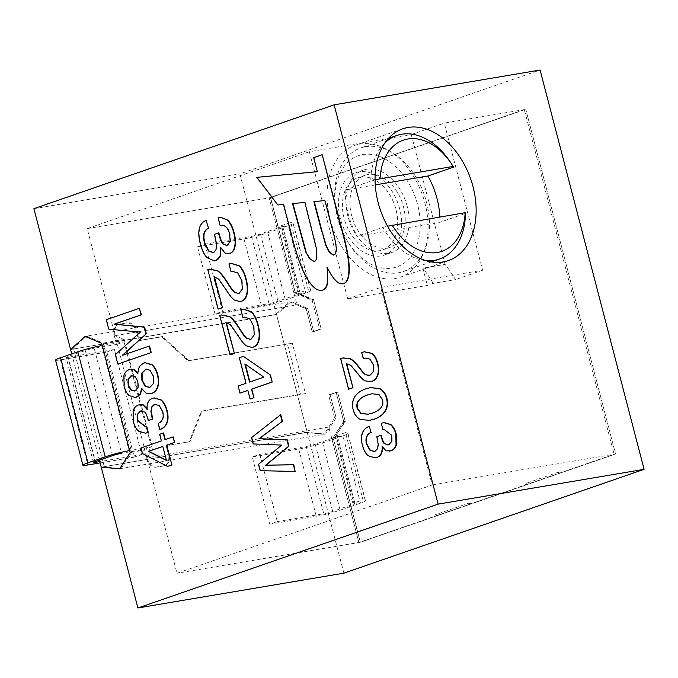 <?xml version="1.0" encoding="UTF-8"?>
<svg xmlns="http://www.w3.org/2000/svg" width="678" height="678" viewBox="0 0 678 678"><rect width="100%" height="100%" fill="white"/><g stroke="black" fill="none" stroke-linecap="round" stroke-linejoin="round"><path stroke-width="0.51" stroke-dasharray="3.39 2.54" d="M399.689 208.9A43.587 29.84 70.9 0 0 355.814 172.712A43.587 29.84 70.9 0 0 340.424 218.909A43.587 29.84 70.9 0 0 384.307 255.097A43.587 29.84 70.9 0 0 399.689 208.9M407.198 206.298A43.587 29.84 70.9 0 0 363.315 170.119A43.587 29.84 70.9 0 0 347.924 216.316A43.587 29.84 70.9 0 0 391.808 252.496A43.587 29.84 70.9 0 0 407.198 206.298M445.09 264.412L411.266 134.541L309.363 151.762L347.678 298.862L427.352 285.404L433.2 283.379L455.43 279.624A132.93 96.259 -99.6 0 0 445.09 264.412L422.869 268.174L427.352 285.404M309.363 151.762L87.199 228.596L115.082 335.661L124.26 339.483L152.728 448.76L146.897 457.777L176.975 573.249L432.166 484.99L380.705 287.447L482.609 270.225L444.285 123.116L525.789 109.344L270.361 197.425L295.32 293.243L295.277 292.354L313.634 300.007L321.186 329.016L313.685 331.61L307.659 308.49L306.176 308.744L312.202 331.856L319.702 329.262L312.151 300.252L295.32 293.243M411.266 134.541L444.285 123.116M482.609 270.225L455.43 279.624M432.166 484.99L615.565 453.997L525.789 109.344L615.565 453.997L360.374 542.256L615.565 453.997L614.082 454.243L524.306 109.59L269.115 197.857L296.998 304.914L306.176 308.744L289.659 301.854L275.065 314.923L276.565 314.406L307.219 432.089L305.719 432.606L325.626 434.005L336.127 417.775L330.101 394.655L337.61 392.062L345.17 421.072L333.5 439.107L360.374 542.256L333.551 439.285L345.272 421.479L337.61 392.062L330.101 394.655L336.127 417.775L334.644 418.021L328.813 427.038L358.891 542.51L360.374 542.256L176.975 573.249M347.678 298.862L380.705 287.447M433.2 283.379A132.93 96.259 -99.6 0 0 422.869 268.174M276.565 314.406L72.054 349.229L86.657 336.161L85.174 336.415L291.142 301.608L307.659 308.49L291.142 301.608L276.539 314.668L239.868 173.873L540.095 70.029M124.26 339.483L101.692 343.297L103.175 343.051L131.642 452.328L121.142 468.557L102.717 466.913L307.219 432.089M115.082 335.661L296.998 304.914M270.361 197.425L269.115 197.857L293.744 292.421L312.041 299.846L313.524 299.591L295.227 292.176L270.598 197.603L295.277 292.354M87.199 228.596L270.598 197.603L524.306 109.59M343.873 573.164L276.539 314.668L70.58 349.475L276.539 314.668L291.142 301.608L289.659 301.854M333.5 439.107L360.137 542.078M332.991 437.852L343.687 421.318L336.127 392.308L328.627 394.901L334.644 418.021L324.143 434.251L325.626 434.005L121.142 468.557M525.509 484.88L558.536 473.456L558.223 472.244L526.06 483.363L525.509 484.88L526.992 484.626L526.06 483.363M558.223 472.244L560.02 473.202L558.536 473.456M435.445 516.026L436.929 515.78L435.132 514.814L435.445 516.026L469.973 504.085L468.786 503.178L435.132 514.814M468.786 503.178L471.456 503.839L469.973 504.085M328.813 427.038L146.897 457.777M152.728 448.76L131.642 452.328M33.9 208.671L239.868 173.873M324.143 434.251L305.719 432.606L101.234 467.167L307.202 432.361L325.626 434.005L336.127 417.775L334.644 418.021L328.627 394.901L337.61 392.062L336.127 392.308L343.788 421.733L332.067 439.53L358.891 542.51L614.082 454.243M330.144 219.325A69.732 47.74 70.9 0 0 400.359 277.209A69.732 47.74 70.9 0 0 424.979 203.298A69.732 47.74 70.9 0 0 354.772 145.406A69.732 47.74 70.9 0 0 330.144 219.325M343.687 421.318L345.17 421.072M313.524 299.591L321.186 329.016L312.202 331.856L306.176 308.744L307.659 308.49L313.685 331.61L321.186 329.016L319.702 329.262L312.041 299.846M313.634 300.007L312.151 300.252M288.184 343.822L188.874 360.611L162.5 336.542L139.532 340.424L137.337 332.017A10.899 7.458 70.9 0 0 127.193 322.762L119.786 324.016A10.899 7.458 70.9 0 0 118.964 324.228A10.899 7.458 70.9 0 0 115.116 335.771L117.302 344.178L124.057 341.848L101.7 345.619L129.074 450.7L151.431 446.921L144.677 449.26L117.302 344.178L116.557 344.441L114.362 336.034A10.899 7.458 -109.1 0 1 118.209 324.482A10.899 7.458 -109.1 0 1 119.04 324.279L126.447 323.025A10.899 7.458 -109.1 0 1 136.592 332.279L138.778 340.687L161.745 336.805L188.128 360.865L287.438 344.085L300.574 394.52L201.264 411.309L189.12 441.878L166.152 445.76L168.339 454.167A10.899 7.458 -109.1 0 1 164.491 465.718A10.899 7.458 -109.1 0 1 163.669 465.93L156.262 467.176A10.899 7.458 -109.1 0 1 146.117 457.921L143.922 449.514L144.677 449.26L146.863 457.667A10.899 7.458 70.9 0 0 157.008 466.922L164.415 465.667A10.899 7.458 70.9 0 0 165.246 465.455A10.899 7.458 70.9 0 0 169.093 453.904L166.898 445.505L189.865 441.624L202.019 411.046L305.447 393.562L292.311 343.127L288.184 343.822M166.898 445.505L166.152 445.76M189.865 441.624L189.12 441.878M202.019 411.046L201.264 411.309M305.447 393.562A17.433 1.441 -14.6 0 1 300.574 394.52M292.311 343.127A17.433 1.441 -14.6 0 1 287.438 344.085M116.557 344.441L94.191 348.221L121.565 453.294L143.922 449.514M93.471 462.472L66.105 357.399A6.534 0.542 165.4 0 1 67.986 356.501L85.25 350.526A6.534 0.542 -14.6 0 1 94.191 348.221M66.105 357.399A6.534 0.542 165.4 0 0 67.927 357.306L95.106 461.659M55.562 360.145A17.433 1.441 165.4 0 0 60.418 359.899L106.904 352.043L134.278 457.125L141.778 454.523L114.413 349.45L67.927 357.306M141.778 454.523L99.785 461.625M114.413 349.45L106.904 352.043M134.278 457.125L100.115 462.896M124.057 341.848L151.431 446.921M139.532 340.424L138.778 340.687M162.5 336.542L161.745 336.805M188.874 360.611L188.128 360.865M205.027 244.182L222.537 311.431L215.036 314.024L197.518 246.775L205.027 244.182L251.504 236.325L269.022 303.575A6.534 0.542 165.4 0 0 277.972 301.269L298.32 294.227A6.534 0.542 165.4 0 0 300.201 293.337A6.534 0.542 165.4 0 0 300.125 293.277L298.973 292.904L308.253 289.701L290.735 222.452L281.463 225.655L298.973 292.904M222.537 311.431L269.022 303.575M215.036 314.024L261.522 306.168A17.433 1.441 -14.6 0 0 285.379 300.015L305.727 292.981A17.433 1.441 165.4 0 0 310.744 290.591A17.433 1.441 165.4 0 0 310.558 290.447L308.253 289.701M197.518 246.775L244.004 238.919L261.522 306.168M281.463 225.655L282.607 226.028A6.534 0.542 -14.6 0 1 282.684 226.088A6.534 0.542 -14.6 0 1 280.802 226.977L288.209 225.732L267.861 232.766A17.433 1.441 -14.6 0 1 244.004 238.919M310.744 290.591L293.227 223.342A17.433 1.441 165.4 0 1 288.209 225.732L305.727 292.981L298.32 294.227L280.802 226.977L260.454 234.02A6.534 0.542 -14.6 0 1 251.504 236.325M293.227 223.342A17.433 1.441 165.4 0 0 293.04 223.198L290.735 222.452M259.767 454.336L277.285 521.585L269.776 524.179L252.258 456.93L259.767 454.336L306.244 446.48L323.762 513.729A6.534 0.542 165.4 0 0 332.712 511.424L353.06 504.381A6.534 0.542 165.4 0 0 354.941 503.483A6.534 0.542 165.4 0 0 354.865 503.432L353.721 503.059L362.993 499.847L345.475 432.598L336.203 435.81L353.721 503.059M277.285 521.585L323.762 513.729M269.776 524.179L316.262 516.322A17.433 1.441 -14.6 0 0 340.119 510.17L360.467 503.135A17.433 1.441 165.4 0 0 365.484 500.737A17.433 1.441 165.4 0 0 365.298 500.593L362.993 499.847M252.258 456.93L298.744 449.073L316.262 516.322M336.203 435.81L337.356 436.183A6.534 0.542 -14.6 0 1 337.424 436.234A6.534 0.542 -14.6 0 1 335.542 437.132L342.949 435.886L322.609 442.92A17.433 1.441 -14.6 0 1 298.744 449.073M365.484 500.737L347.967 433.488A17.433 1.441 165.4 0 1 342.949 435.886L360.467 503.135L353.06 504.381L335.542 437.132L315.194 444.175A6.534 0.542 -14.6 0 1 306.244 446.48M347.967 433.488A17.433 1.441 165.4 0 0 347.78 433.344L345.475 432.598M387.146 248.089A38.138 26.111 70.9 0 0 390.028 247.351A38.138 26.111 70.9 0 0 402.91 204.841A38.138 26.111 70.9 0 0 367.985 174.534A38.138 26.111 70.9 0 0 365.095 175.271A38.138 26.111 70.9 0 0 352.221 217.774A38.138 26.111 70.9 0 0 387.146 248.089M360.476 177.127A38.138 26.111 -109.1 0 1 395.401 207.434A38.138 26.111 -109.1 0 1 382.519 249.945A38.138 26.111 -109.1 0 1 379.638 250.682A38.138 26.111 70.9 0 1 344.712 220.375A38.138 26.111 70.9 0 1 357.594 177.865A38.138 26.111 70.9 0 1 360.476 177.127M392.342 268.047A58.833 40.282 70.9 0 0 417.572 204.544A58.833 40.282 70.9 0 0 362.781 154.567A58.833 40.282 70.9 0 0 335.203 204.595A58.833 40.282 70.9 0 0 348.407 242.758A58.833 40.282 70.9 0 0 392.342 268.047M365.645 146.702A65.376 44.756 -109.1 0 1 425.513 198.662A65.376 44.756 -109.1 0 1 403.435 271.539A65.376 44.756 -109.1 0 1 398.486 272.793A65.376 44.756 -109.1 0 1 349.67 244.699A65.376 44.756 -109.1 0 1 335 202.29A65.376 44.756 -109.1 0 1 360.696 147.965A65.376 44.756 -109.1 0 1 365.645 146.702M375.256 184.908L345.195 189.993L370.713 181.162A65.376 44.756 -109.1 0 1 385.036 142.727M425.809 260.623A65.376 44.756 -109.1 0 1 382.756 227.393L357.238 236.224L439.954 222.248L465.472 213.417M345.195 189.993A65.376 44.756 70.9 0 0 357.238 236.224M439.869 216.952A65.376 44.756 -109.1 0 1 439.954 222.248M370.713 181.162L375.061 180.06M450.489 162.347A65.376 44.756 -109.1 0 1 453.429 167.186M382.756 227.393L387.553 226.172M73.563 348.712L104.217 466.396M86.657 336.161L103.175 343.051M99.412 460.176L71.724 353.891M293.744 292.421L295.227 292.176M332.067 439.53L333.551 439.285M345.272 421.479L343.788 421.733M383.231 429.377L381.638 423.258L382.053 423.047M362.315 433.149L362.679 433.089C363.866 429.827 366.222 427.521 369.739 426.174M362.679 433.089C361.501 436.378 361.535 440.412 362.789 445.209C364.052 450.039 365.984 453.548 368.603 455.718L375.298 457.862M389.519 451.141L386.452 450.785L382.468 446.446L382.502 447.2M383.884 422.589L382.417 422.987M388.163 444.988L389.096 444.768L392.198 441.327L392.13 435.301L384.036 429.199M374.281 451.599L375.248 451.37L377.892 448.7L378.578 444.26L377.18 436.64L381.214 435.242M226.808 245.8L227.588 245.622L230.528 241.554L230.037 233.927C228.3 227.291 225.13 224.528 220.519 225.63L218.469 217.748L218.884 217.536M214.663 260.886L207.366 257.598C204.536 254.606 202.307 250.004 200.688 243.775C199.069 237.597 198.756 232.486 199.739 228.444C200.73 224.418 202.976 221.723 206.485 220.35M228.74 253.691L225.299 252.987L220.918 247.131L221.011 248.106M220.384 217.163L219.248 217.477M213.062 252.886L213.858 252.708L216.392 249.572L216.782 244.012L214.824 234.257L218.858 232.859M231.393 271.675L229.334 263.793L231.198 263.293M238.512 293.625L239.351 293.43L242.656 288.972L242.182 280.548L238.071 272.844L232.664 271.327M207.773 269.556L209.561 269.158M208.138 269.497L218.452 309.075M240.148 301.617L234.435 299.812C232.139 297.998 229.393 294.498 226.198 289.337L218.918 278.997L214.375 276.548M243.326 317.49L241.266 309.609L243.131 309.109M250.445 339.441L251.284 339.246L254.589 334.788L254.114 326.364L250.004 318.66L244.597 317.143M219.706 315.372L221.494 314.973M220.07 315.304L230.384 354.891M252.08 347.424L246.368 345.627C244.072 343.805 241.326 340.314 238.131 335.144L230.851 324.813L226.308 322.364M244.851 363.967L245.326 364.298M250.445 398.952L247.843 390.46M240.326 393.062L238.486 385.985L246.351 383.265L239.698 357.713L243.758 356.306M249.945 382.028L263.852 377.146M245.224 363.908L264.225 377.087M363.645 358.518L362.052 352.399L364.4 351.772M369.281 375.485L370.298 375.239L373.781 371.459L373.764 364.806L370.146 358.976L365.264 358.077M340.576 358.493L342.975 357.942M340.941 358.433L348.95 389.164M370.332 381.739L365.137 380.663C362.976 379.383 360.467 376.799 357.603 372.917L351.018 365.222L346.687 363.594M372.654 412.987L373.027 412.927C376.926 411.58 379.731 409.749 381.426 407.453C383.129 405.164 383.595 402.554 382.833 399.613L379.231 394.443L372.095 393.732M369.578 420.343L360.62 419.335C357.103 417.529 354.747 414.334 353.552 409.741C352.314 404.995 352.78 400.774 354.941 397.079C357.12 393.384 360.882 390.613 366.247 388.757L370.578 387.604M373.027 412.927L368.146 414.199M166.466 460.489L162.805 446.421M167.873 466.362L142.727 453.429L141.304 447.938L161.745 440.87L160.008 434.183L163.593 432.945M165.322 439.564L173.204 436.903M166.839 460.421L166.398 460.192M317.346 171.678L314.067 157.593L322.559 154.66M321.982 290.243L321.736 290.269C317.185 290.692 312.389 286.701 307.363 278.294C302.346 269.903 297.422 256.428 292.591 237.868L283.862 204.366L278.183 204.9L257.165 177.272M342.924 283.76L342.695 283.785C338.237 284.201 333.127 278.658 327.355 267.166L327.474 268.183M316.736 257.682L317.109 257.615C316.651 259.988 315.711 261.242 314.278 261.386L314.1 261.42M317.109 257.615L316.745 248.428L305.219 202.383L292.904 203.553M333.635 255.047C337.407 254.699 337.576 247.877 334.127 234.596L325.245 200.518L313.889 201.603M118.209 363.993L115.387 354.636M122.786 355.196L149.524 346.009M140.295 332.127L109.116 329.084L106.666 319.669L139.693 308.253M140.668 332.067L115.76 354.577M160.135 429.521L158.542 423.403C163.017 421.36 164.483 417.385 162.94 411.478L159.474 405.376L154.626 404.325M146.99 408.563L147.406 409.258C147.007 403.325 148.863 399.656 152.965 398.232L154.203 397.893M138.685 431.225L139.058 431.166C136.566 429.038 134.778 425.877 133.676 421.665L133.456 410.893C134.38 407.834 136.168 405.851 138.821 404.936L139.982 404.613M139.058 431.166L145.617 433.166M145.465 426.564L146.643 426.318M148.66 420.453C147.499 415.987 146.338 413.182 145.177 412.038L140.778 410.927M150.304 393.791L146.728 393.342L142.024 388.706L141.973 389.248M137.642 372.714L137.981 373.197L139.668 366.425L145.194 362.688M135.219 397.41L129.447 395.469C127.21 393.52 125.557 390.469 124.464 386.324L124.26 375.561C125.193 372.493 126.947 370.51 129.523 369.62L130.617 369.324M134.473 391.036L135.481 390.791L138.422 387.452L138.219 381.604L135.541 376.536L131.481 375.62M149.262 387.528L150.304 387.274L153.414 383.536M153.381 376.256L150.313 370.12L145.533 369.146M153.745 376.197L153.787 383.468M280.734 414.673L251.911 437.53L253.564 443.87L282.073 445.014L258.877 464.277L260.53 470.617L295.515 471.405M146.117 457.921L146.863 457.667M157.008 466.922L156.262 467.176M164.415 465.667L163.669 465.93M169.093 453.904L168.339 454.167M112.616 455.608L85.25 350.526M67.986 356.501L95.352 461.574M60.418 359.899L87.793 464.981M115.116 335.771L114.362 336.034M119.786 324.016L119.04 324.279M127.193 322.762L126.447 323.025M137.337 332.017L136.592 332.279M267.861 232.766L285.379 300.015M260.454 234.02L277.972 301.269M282.607 226.028L300.125 293.277M310.558 290.447L293.04 223.198M322.609 442.92L340.119 510.17M315.194 444.175L332.712 511.424M337.356 436.183L354.865 503.432M365.298 500.593L347.78 433.344M363.315 170.119L355.814 172.712M448.395 260.598L400.359 277.209M402.808 128.795L354.772 145.406M391.808 252.496L384.307 255.097M164.491 465.718L165.246 465.455M118.209 324.482L118.964 324.228M300.201 293.337L282.684 226.088M354.941 503.483L337.424 436.234M390.028 247.351L382.519 249.945M365.095 175.271L357.594 177.865M348.407 242.758L349.67 244.699M335.203 204.595L335 202.29M388.528 138.337L360.696 147.965M431.267 261.911L403.435 271.539"/><path stroke-width="1.02" d="M71.724 353.891L70.58 349.475L85.174 336.415L101.692 343.297L130.159 452.573L119.659 468.812L101.234 467.167L119.659 468.812L130.159 452.573L101.692 343.297L85.174 336.415L70.58 349.475L33.9 208.671L334.127 104.836L438.132 504.127L137.905 607.971L99.412 460.176M334.127 104.836L540.095 70.029L644.1 469.329L343.873 573.164L137.905 607.971M438.132 504.127L644.1 469.329M473.015 186.679A69.732 47.74 -109.1 0 1 448.395 260.598A69.732 47.74 -109.1 0 1 378.18 202.705A69.732 47.74 70.9 0 1 402.808 128.795A69.732 47.74 70.9 0 1 473.015 186.679M99.785 461.625L95.293 462.379A6.534 0.542 165.4 0 1 93.471 462.472A6.534 0.542 165.4 0 1 95.352 461.574L112.616 455.608A6.534 0.542 -14.6 0 1 121.565 453.294M100.115 462.896L87.793 464.981A17.433 1.441 -14.6 0 1 82.928 465.218A17.433 1.441 -14.6 0 1 87.945 462.828L105.209 456.853A17.433 1.441 -14.6 0 1 129.074 450.7M101.7 345.619A17.433 1.441 165.4 0 0 77.834 351.78L60.571 357.747A17.433 1.441 165.4 0 0 55.562 360.145L82.928 465.218M385.036 142.727A65.376 44.756 -109.1 0 1 396.723 135.507A65.376 44.756 -109.1 0 1 401.673 134.244A65.376 44.756 -109.1 0 1 450.489 162.347L451.751 164.279A58.833 40.282 -109.1 0 1 453.116 166.441L380.036 178.789A58.833 40.282 -109.1 0 1 406.927 139.16A58.833 40.282 -109.1 0 1 451.751 164.279M387.553 226.172L465.159 212.68L465.472 213.417A65.376 44.756 -109.1 0 1 439.463 259.072A65.376 44.756 -109.1 0 1 434.513 260.335A65.376 44.756 -109.1 0 1 425.809 260.623M453.116 166.441L453.429 167.186L427.911 176.009L375.256 184.908M427.911 176.009A65.376 44.756 -109.1 0 1 439.869 216.952M375.061 180.06L380.036 178.789M465.159 212.68A58.833 40.282 -109.1 0 1 437.378 252.479A58.833 40.282 -109.1 0 1 392.079 225.028M370.959 432.361L369.366 426.242L370.959 432.361C366.484 434.395 365.018 438.369 366.561 444.285L370.027 450.378L374.875 451.429L377.527 448.76L378.205 444.319L376.807 436.7L380.841 435.31C381.994 439.768 383.155 442.573 384.324 443.726L388.723 444.827L391.825 441.386L391.757 435.361L383.85 429.225L382.858 429.445L381.265 423.318L383.884 422.589M382.858 429.445L384.036 429.199M371.332 432.301C366.857 434.335 365.391 438.31 366.934 444.217L370.4 450.319L374.281 451.599M382.468 446.446C382.867 452.37 381.011 456.04 376.909 457.464L375.298 457.862M369.366 426.242C365.849 427.581 363.501 429.886 362.315 433.149C361.128 436.437 361.162 440.48 362.416 445.268C363.679 450.107 365.62 453.607 368.239 455.777L375.112 457.896L376.536 457.531C380.638 456.108 382.494 452.429 382.095 446.505L386.087 450.845L390.681 450.828C393.333 449.904 395.121 447.921 396.037 444.861L395.825 434.09C394.723 429.886 392.935 426.716 390.443 424.598L390.816 424.53C393.299 426.657 395.096 429.818 396.198 434.03L396.41 444.802C395.486 447.861 393.698 449.845 391.045 450.76L389.519 451.141M390.816 424.53L384.07 422.555M380.841 435.31L381.214 435.242C382.367 439.708 383.528 442.514 384.697 443.658L388.163 444.988M374.095 451.633L374.875 451.429M387.977 445.022L388.723 444.827M390.443 424.598L383.697 422.623M226.621 245.834L230.156 241.614L229.664 233.995C227.935 227.359 224.757 224.588 220.147 225.689L218.096 217.808L220.197 217.197L227.952 220.197C230.647 223.104 232.698 227.274 234.113 232.698C235.495 238.02 235.817 242.571 235.08 246.334C234.342 250.114 232.647 252.462 229.995 253.386L228.74 253.691M208.536 228.232L206.112 220.409L208.536 228.232C204.095 230.401 202.866 235.291 204.858 242.902L208.824 250.928L213.858 252.708M221.011 248.106L220.181 256.428L215.985 260.564L214.663 260.886M227.952 220.197L220.384 217.163M208.163 228.291C203.722 230.461 202.502 235.351 204.485 242.97L208.451 250.996L213.494 252.767L216.019 249.631L216.409 244.08L214.451 234.317L218.858 232.859C220.35 238.605 221.731 242.266 223.003 243.817L227.588 245.622M212.875 252.928L213.494 252.767M218.486 232.918C219.977 238.673 221.359 242.326 222.63 243.885L223.003 243.817M227.215 245.682L222.63 243.885M206.112 220.409C202.603 221.782 200.357 224.486 199.366 228.503C198.383 232.554 198.696 237.664 200.315 243.834C201.934 250.063 204.163 254.674 206.993 257.657L214.485 260.92L215.612 260.632C219.714 259.199 221.359 254.725 220.545 247.199L224.926 253.055L229.63 253.445C232.283 252.53 233.978 250.182 234.707 246.402C235.444 242.631 235.122 238.088 233.749 232.757C232.325 227.333 230.274 223.164 227.579 220.257M214.409 276.675L222.486 307.685L218.079 309.143L207.773 269.556L209.748 269.124L217.774 270.751C220.562 272.598 223.952 276.717 227.935 283.107C231.088 288.184 233.427 291.294 234.944 292.447L238.512 293.625M232.664 271.327L231.02 271.742L228.969 263.852L231.012 263.327L239.173 265.971C242.046 268.751 244.258 273.124 245.817 279.099C247.284 284.76 247.614 289.625 246.809 293.693C246.004 297.761 244.114 300.312 241.131 301.346L239.961 301.651L234.071 299.879C231.766 298.057 229.02 294.566 225.825 289.396L218.553 279.065L214.011 276.607L222.486 307.685M231.198 263.293L239.537 265.903C242.419 268.691 244.631 273.065 246.19 279.031C247.656 284.701 247.987 289.565 247.182 293.633C246.377 297.701 244.487 300.252 241.495 301.286L240.148 301.617M222.121 307.744L218.079 309.143M231.02 271.742L232.478 271.361L237.707 272.912L241.809 280.616L242.292 289.031L238.987 293.489L234.571 292.506C233.054 291.354 230.715 288.243 227.562 283.167C223.579 276.785 220.197 272.666 217.409 270.819L209.383 269.191M238.987 293.489L238.325 293.659M226.342 322.491L234.419 353.492L230.011 354.95L219.706 315.372L221.681 314.939L229.706 316.567C232.495 318.414 235.885 322.533 239.868 328.915C243.021 333.991 245.36 337.102 246.877 338.254L250.445 339.441M244.597 317.143L242.953 317.55L240.902 309.668L242.944 309.134L251.106 311.778C253.979 314.567 256.191 318.94 257.75 324.906C259.216 330.576 259.547 335.441 258.742 339.509C257.937 343.577 256.047 346.127 253.064 347.161L251.894 347.458L246.004 345.687C243.699 343.873 240.953 340.373 237.758 335.212L230.486 324.872L225.944 322.423L234.419 353.492M243.131 309.109L251.47 311.719C254.352 314.499 256.564 318.88 258.123 324.847C259.589 330.508 259.92 335.381 259.115 339.449C258.31 343.517 256.42 346.068 253.428 347.094L252.08 347.424M234.054 353.56L230.011 354.95M242.953 317.55L244.411 317.177L249.64 318.719L253.742 326.423L254.225 334.847L250.919 339.305L246.504 338.322C244.987 337.169 242.648 334.059 239.495 328.983C235.512 322.592 232.13 318.474 229.342 316.626L221.316 314.999M250.919 339.305L250.258 339.475M245.326 364.298L249.928 381.96M249.572 382.087L244.851 363.967L263.852 377.146L249.572 382.087M239.961 393.121L238.114 386.045L245.987 383.324L239.326 357.772L243.385 356.365L270.386 374.951L272.234 382.028L251.784 389.096L254.03 397.715L250.072 399.011L247.826 390.401L239.961 393.121L247.843 390.46M243.385 356.365L270.386 374.951M270.022 375.01L272.234 382.028M271.861 382.087L251.784 389.096M251.411 389.164L254.03 397.715M253.657 397.774L250.072 399.011M346.712 363.679L352.984 387.765L348.577 389.223L340.576 358.493L343.161 357.908L350.331 358.747C352.975 360.018 356.077 363.052 359.645 367.849C362.467 371.654 364.594 373.959 366.018 374.773L369.281 375.485M365.264 358.077L363.272 358.577L361.679 352.458L364.213 351.797L371.586 353.416C374.256 355.425 376.197 358.738 377.409 363.374C378.544 367.773 378.604 371.62 377.595 374.909C376.595 378.197 374.595 380.358 371.612 381.392L370.146 381.773L364.764 380.722C362.603 379.443 360.094 376.858 357.238 372.985L350.645 365.281L346.314 363.662L352.984 387.765M364.4 351.772L371.951 353.348C374.629 355.357 376.57 358.679 377.773 363.315C378.909 367.713 378.977 371.552 377.968 374.849C376.968 378.138 374.968 380.299 371.985 381.333L370.332 381.739M352.611 387.824L348.577 389.223M363.272 358.577L365.078 358.111L369.773 359.035L373.392 364.866L373.409 371.527L369.925 375.307L365.654 374.832C364.222 374.027 362.094 371.714 359.272 367.908C355.704 363.111 352.602 360.086 349.967 358.815L342.788 357.976M381.061 407.52C379.358 409.817 376.561 411.639 372.654 412.987L367.959 414.233L360.849 413.521L357.213 408.41C355.628 402.325 359.035 397.842 367.442 394.943L371.908 393.765L378.858 394.511L382.46 399.673C383.231 402.613 382.756 405.232 381.061 407.52M370.578 387.604L379.765 388.596C383.29 390.392 385.663 393.596 386.867 398.215C388.087 402.935 387.613 407.147 385.443 410.86C383.273 414.563 379.697 417.284 374.714 419.012L369.578 420.343M372.095 393.732L367.815 394.884C359.408 397.783 356.001 402.266 357.586 408.342L357.213 408.41M368.146 414.199L361.171 413.427L357.586 408.342M354.577 397.139C356.747 393.443 360.51 390.672 365.874 388.816L370.391 387.63L379.392 388.655C382.926 390.452 385.29 393.664 386.494 398.283C387.714 403.003 387.24 407.215 385.07 410.919C382.901 414.622 379.324 417.343 374.341 419.08L369.391 420.377L360.255 419.402C356.73 417.597 354.374 414.394 353.179 409.8C351.941 405.054 352.407 400.834 354.577 397.139M162.805 446.421L166.466 460.489L148.524 451.362L162.805 446.421M163.22 433.005L164.966 439.691L173.204 436.903L174.636 442.395L166.763 445.124L171.932 464.955L167.5 466.422L142.363 453.497L140.931 448.005L161.372 440.929L159.635 434.242L163.593 432.945L165.322 439.564M162.822 446.48L148.524 451.362M166.398 460.192L148.897 451.302M172.831 436.971L174.636 442.395M174.263 442.463L166.763 445.124M166.398 445.183L171.932 464.955M171.559 465.023L167.5 466.422M321.364 290.337C323.957 290.091 325.779 288.243 326.83 284.794C327.889 281.311 327.94 275.454 326.991 267.234C332.754 278.726 337.864 284.26 342.322 283.845C346.229 283.472 348.399 279.353 348.839 271.488C349.289 263.606 347.441 251.691 343.288 235.741L322.186 154.72L313.694 157.66L317.355 171.703L256.801 177.339L277.811 204.959L283.489 204.434L292.218 237.927C297.049 256.496 301.973 269.971 306.99 278.361C312.024 286.769 316.812 290.76 321.364 290.337L321.982 290.243M342.322 283.845L342.924 283.76M305.753 251.962L309.948 258.699L313.914 261.445C315.346 261.31 316.287 260.055 316.736 257.682L316.372 248.487L304.854 202.442L292.532 203.586L305.753 251.962L309.575 258.767L314.1 261.42M321.635 231.351L313.889 201.603L324.872 200.578L333.754 234.656C337.203 247.945 337.034 254.759 333.262 255.114L329.279 252.326L325.754 245.47L322.008 231.283L326.126 245.411L329.644 252.267L333.669 255.047M322.186 154.72L343.661 235.681C347.814 251.631 349.662 263.547 349.212 271.429C348.772 279.285 346.602 283.412 342.695 283.785M256.801 177.339L317.346 171.678M327.474 268.183L327.203 284.735C326.143 288.184 324.321 290.031 321.736 290.269M306.125 251.902L292.904 203.553M322.008 231.283L314.27 201.569M151.236 352.568L117.836 364.052L151.236 352.568L149.524 346.009L122.294 355.357L146.312 333.669L122.786 355.196M145.94 333.737L144.236 327.177L114.099 324.186L141.032 314.872L139.321 308.312L141.397 314.812L114.472 324.118L144.6 327.11L146.312 333.669M117.836 364.052L115.387 354.636L140.295 332.127L108.751 329.152L106.293 319.736L139.321 308.312M150.863 352.628L149.152 346.068M147.084 432.767L145.431 433.2L138.685 431.225C136.202 429.106 134.405 425.937 133.303 421.724L133.091 410.953C134.007 407.902 135.795 405.91 138.448 404.995L143.041 404.978L147.033 409.317C146.634 403.393 148.49 399.715 152.592 398.291L154.016 397.927L160.889 400.037C163.508 402.215 165.449 405.715 166.712 410.554C167.966 415.343 168 419.385 166.813 422.665C165.627 425.937 163.279 428.242 159.762 429.581L158.169 423.462C162.644 421.419 164.11 417.445 162.567 411.538L159.101 405.444L154.253 404.393L151.601 407.054L150.923 411.504L152.321 419.123L148.287 420.513C147.134 416.055 145.973 413.249 144.804 412.097L140.405 410.995L137.303 414.436L137.371 420.462L145.278 426.598L146.643 426.318L148.236 432.437L147.084 432.767L148.236 432.437M146.27 426.377L147.863 432.496M166.813 422.665L167.186 422.606C166 425.869 163.652 428.174 160.135 429.521L159.762 429.581M167.186 422.606C168.373 419.318 168.339 415.283 167.076 410.487C165.822 405.656 163.881 402.147 161.262 399.978L154.203 397.893M139.982 404.613L143.414 404.91L147.406 409.258M145.617 433.166L147.448 432.708M141.338 410.775L137.668 414.377L137.744 420.394L145.465 426.564M155.22 404.164L151.974 406.995L151.296 411.436L152.694 419.055L148.287 420.513M146.355 393.401L151.482 393.477C154.415 392.46 156.432 390.223 157.533 386.765C158.627 383.307 158.593 379.341 157.415 374.866C156.254 370.391 154.398 367.061 151.821 364.857L145.007 362.722L143.567 363.094L139.304 366.493L137.617 373.256L133.591 369.62L129.159 369.688C126.574 370.578 124.82 372.553 123.888 375.62L124.099 386.384C125.184 390.528 126.845 393.579 129.074 395.537L135.032 397.444L136.303 397.113L139.99 394.401L141.651 388.765L146.355 393.401M145.194 362.688L152.194 364.789C154.762 366.993 156.626 370.332 157.788 374.798C158.957 379.282 158.999 383.248 157.898 386.697C156.804 390.164 154.787 392.401 151.855 393.409L150.304 393.791M130.617 369.324L133.956 369.561L137.981 373.197M142.024 388.706L140.363 394.342L136.668 397.054L135.219 397.41M132.024 375.468L128.413 378.934L128.515 384.96L131.295 390.019L134.473 391.036M146.143 368.976L142.083 373.154L142.236 380.146L145.473 386.172L149.262 387.528M135.108 390.859L138.049 387.511L137.846 381.663L135.168 376.595L131.108 375.68L128.04 379.002L128.142 385.019L130.922 390.079L135.108 390.859M145.533 369.146L149.948 370.188L153.381 376.256L153.414 383.536L149.931 387.341L145.1 386.24L141.871 380.205L141.719 373.222L145.956 369.01M295.142 471.464L293.777 464.735L265.979 465.159L288.947 446.209L287.303 439.869L259.36 438.658L282.446 421.25L280.734 414.673L251.538 437.598L253.191 443.929L281.709 445.082L258.504 464.337L260.157 470.676L295.142 471.464L293.404 464.794L265.606 465.218L288.582 446.268L286.93 439.929L258.988 438.725L282.446 421.25M280.361 414.733L282.082 421.318M95.106 461.659L95.293 462.379M60.571 357.747L87.945 462.828M77.834 351.78L105.209 456.853M396.723 135.507L388.528 138.337M439.463 259.072L431.267 261.911"/></g></svg>
